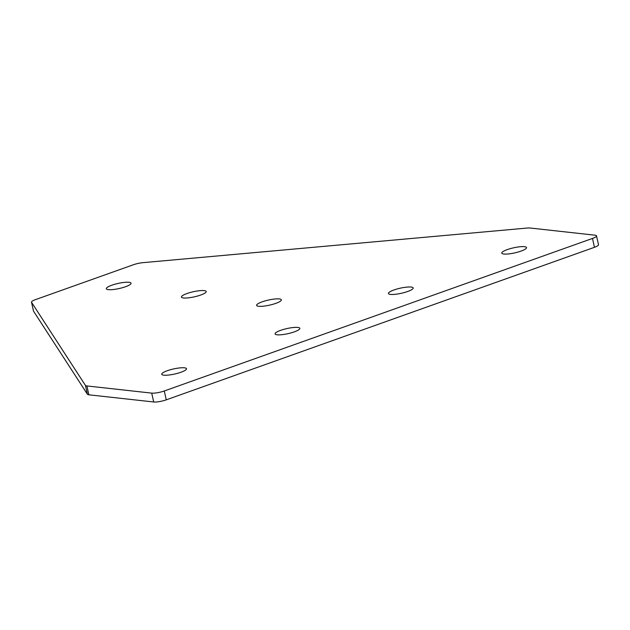 <?xml version="1.0" encoding="UTF-8"?>
<svg xmlns="http://www.w3.org/2000/svg" width="630" height="630" viewBox="0 0 630 630"><rect width="100%" height="100%" fill="white"/><g stroke="black" fill="none" stroke-linecap="round" stroke-linejoin="round"><path stroke-width="0.94" d="M507.308 249.598A12.687 2.607 167.4 0 1 519.766 246.779A12.687 2.607 167.4 0 1 526.53 247.59A12.687 2.607 167.4 0 1 521.002 251.11A12.687 2.607 167.4 0 1 508.544 253.929A12.687 2.607 167.4 0 1 501.779 253.118A12.687 2.607 167.4 0 1 507.308 249.598M393.963 289.973A12.687 2.607 167.4 0 1 406.421 287.154A12.687 2.607 167.4 0 1 413.185 287.965A12.687 2.607 167.4 0 1 407.657 291.493A12.687 2.607 167.4 0 1 395.199 294.305A12.687 2.607 167.4 0 1 388.434 293.501A12.687 2.607 167.4 0 1 393.963 289.973M180.968 372.243A12.687 2.607 -12.6 0 0 186.496 368.723A12.687 2.607 -12.6 0 0 179.731 367.912A12.687 2.607 -12.6 0 0 167.273 370.731A12.687 2.607 -12.6 0 0 161.745 374.252A12.687 2.607 -12.6 0 0 168.509 375.063A12.687 2.607 -12.6 0 0 180.968 372.243M125.52 286.729A12.687 2.607 -12.6 0 0 131.048 283.209A12.687 2.607 -12.6 0 0 124.283 282.398A12.687 2.607 -12.6 0 0 111.825 285.217A12.687 2.607 -12.6 0 0 106.297 288.745A12.687 2.607 -12.6 0 0 113.061 289.548A12.687 2.607 -12.6 0 0 125.52 286.729M200.679 295.045A12.687 2.607 -12.6 0 0 206.207 291.525A12.687 2.607 -12.6 0 0 199.434 290.714A12.687 2.607 -12.6 0 0 186.984 293.533A12.687 2.607 -12.6 0 0 181.448 297.061A12.687 2.607 -12.6 0 0 188.22 297.864A12.687 2.607 -12.6 0 0 200.679 295.045M275.83 303.361A12.687 2.607 -12.6 0 0 281.358 299.841A12.687 2.607 -12.6 0 0 274.593 299.03A12.687 2.607 -12.6 0 0 262.135 301.849A12.687 2.607 -12.6 0 0 256.607 305.369A12.687 2.607 -12.6 0 0 263.371 306.18A12.687 2.607 -12.6 0 0 275.83 303.361M294.312 331.868A12.687 2.607 -12.6 0 0 299.841 328.34A12.687 2.607 -12.6 0 0 293.076 327.537A12.687 2.607 -12.6 0 0 280.618 330.356A12.687 2.607 -12.6 0 0 275.089 333.876A12.687 2.607 -12.6 0 0 281.854 334.688A12.687 2.607 -12.6 0 0 294.312 331.868M594.452 247.306A9.277 1.906 -12.6 0 0 598.5 244.723L596.515 235.856A9.277 1.906 167.4 0 1 592.476 238.439L594.452 247.306L166.265 399.845A9.277 1.906 167.4 0 1 153.696 401.979L151.712 393.12A9.277 1.906 -12.6 0 0 164.28 390.978L592.476 238.439M596.515 235.856A9.277 1.906 167.4 0 0 595.019 235.195L530.184 228.021A9.277 1.906 167.4 0 0 527.145 228.052L142.852 262.671A9.277 1.906 167.4 0 0 133.324 264.773L35.548 299.604A9.277 1.906 -12.6 0 0 31.5 302.18A9.277 1.906 -12.6 0 0 31.555 302.313L85.436 385.41A9.277 1.906 -12.6 0 0 86.877 385.946L88.862 394.805L153.696 401.979M88.862 394.805A9.277 1.906 167.4 0 1 87.42 394.278L85.436 385.41M31.555 302.313L33.54 311.181L87.42 394.278M33.54 311.181A9.277 1.906 167.4 0 1 33.485 311.047L31.5 302.18M86.877 385.946L151.712 393.12M164.28 390.978L166.265 399.845"/></g></svg>
